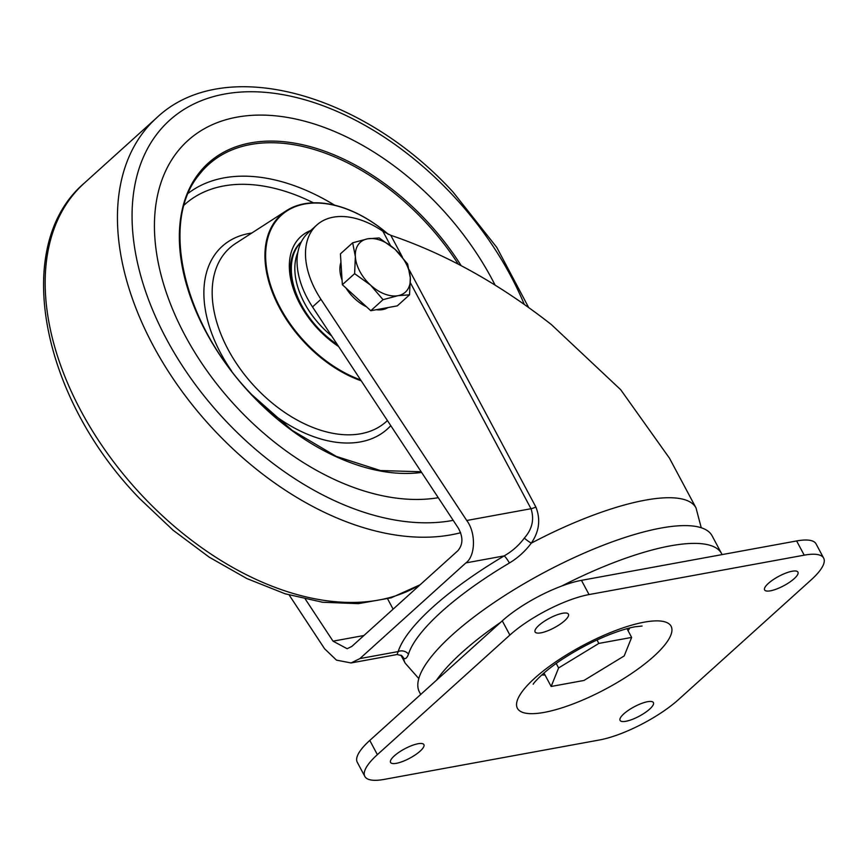 <?xml version="1.0" encoding="UTF-8"?>
<svg xmlns="http://www.w3.org/2000/svg" width="867" height="867" viewBox="0 0 867 867"><rect width="100%" height="100%" fill="white"/><g stroke="black" fill="none" stroke-linecap="round" stroke-linejoin="round"><path stroke-width="1.3" d="M540.91 632.845A18.901 5.332 151.9 0 0 559.995 624.305A18.901 5.332 151.9 0 0 568.427 614.161A18.901 5.332 151.9 0 0 562.596 613.272A18.901 5.332 151.9 0 0 543.511 621.812A18.901 5.332 151.9 0 0 535.091 631.956A18.901 5.332 151.9 0 0 540.91 632.845M396.382 763.307A18.901 5.332 151.9 0 0 415.456 754.767A18.901 5.332 151.9 0 0 423.887 744.612A18.901 5.332 151.9 0 0 418.057 743.734A18.901 5.332 151.9 0 0 398.972 752.274A18.901 5.332 151.9 0 0 390.551 762.418A18.901 5.332 151.9 0 0 396.382 763.307M625.898 721.279A18.901 5.332 151.9 0 0 644.983 712.739A18.901 5.332 151.9 0 0 653.404 702.584A18.901 5.332 151.9 0 0 647.584 701.706A18.901 5.332 151.9 0 0 628.499 710.236A18.901 5.332 151.9 0 0 620.068 720.39A18.901 5.332 151.9 0 0 625.898 721.279M770.438 590.817A18.901 5.332 151.9 0 0 789.523 582.277A18.901 5.332 151.9 0 0 797.943 572.133A18.901 5.332 151.9 0 0 792.113 571.245A18.901 5.332 151.9 0 0 773.039 579.785A18.901 5.332 151.9 0 0 764.607 589.928A18.901 5.332 151.9 0 0 770.438 590.817M541.745 674.959A54.588 15.389 151.9 0 0 545.029 675.003M420.723 694.467L419.455 692.094A165.879 46.775 -28.1 0 1 493.431 602.998A165.879 46.775 -28.1 0 1 660.936 528.079A165.879 46.775 -28.1 0 1 712.11 535.828L721.593 553.601A165.879 46.775 -28.1 0 0 670.429 545.852A165.879 46.775 -28.1 0 0 561.697 586.049M628.044 630.667A54.588 15.389 151.9 0 0 629.843 627.925M678.623 699.485L811.122 579.904A62.988 17.763 151.9 0 0 823.65 558.11A62.988 17.763 151.9 0 0 804.218 555.162L589.04 594.567A62.988 17.763 151.9 0 0 509.872 635.067L377.373 754.648A62.988 17.763 151.9 0 0 364.844 776.442A62.988 17.763 151.9 0 0 384.276 779.379L599.455 739.984A62.988 17.763 151.9 0 0 678.623 699.485M509.872 635.067L502.275 620.848L369.786 740.429L377.373 754.648M804.218 555.162L796.621 540.954L581.454 580.348L589.04 594.567M364.844 776.442L357.258 762.223A62.988 17.763 -28.1 0 1 369.786 740.429M502.275 620.848A62.988 17.763 -28.1 0 1 581.454 580.348M796.621 540.954A62.988 17.763 -28.1 0 1 816.064 543.891L823.65 558.11M631.653 637.418L598.848 643.422L558.608 667.948L551.152 686.469L583.946 680.465L624.197 655.94L631.653 637.418L626.982 628.673M598.848 643.422L597.016 639.987M558.608 667.948L556.213 663.472M551.152 686.469L543.956 672.998M409.224 269.843L535.86 507.011C540.791 519.42 539.263 531.471 531.276 543.165C525.283 551.184 518 557.795 509.428 562.997A8.399 1.257 59.3 0 0 504.171 555.899C512.245 551.26 518.975 545.321 524.34 538.071C532.219 529.152 534.451 519.376 531.016 508.723L410.427 282.87M509.428 562.997A164.156 46.287 151.9 0 0 408.487 654.097C407.154 657.847 405.55 659.256 403.686 658.324L401.334 655.398M524.34 538.071A8.399 1.3 33.3 0 0 531.276 543.165A164.828 46.471 -28.1 0 1 645.156 500.183A164.828 46.471 -28.1 0 1 696.006 507.889L669.432 458.134L620.729 389.749L551.401 324.605C499.089 283.639 445.551 253.868 390.779 235.293L402.386 257.033M305.379 599.195L333.036 641.168L347.158 648.722L351.861 646.392L457.852 550.729C463.076 544.595 463.227 537.052 458.307 528.101L312.51 306.918A75.592 47.978 47.9 0 1 308.338 232.659L316.769 225.052A75.592 47.978 47.9 0 0 320.942 299.299L466.739 520.493L531.016 508.723A8.399 2.373 -28.1 0 0 535.86 507.011M289.188 595.033L324.605 648.776L336.461 660.123L351.07 662.952L359.892 658.584L398.181 651.572A172.381 48.606 -28.1 0 1 504.171 555.899L465.882 562.911L359.892 658.584M465.882 562.911C475.593 556.007 476.059 532.685 466.739 520.493M390.453 245.459L382.889 231.294L390.779 235.293M382.889 231.294A75.592 47.978 47.9 0 0 316.769 225.052M400.901 655.127L405.192 663.168A164.828 46.471 -28.1 0 1 403.686 658.324A8.399 8.128 130.3 0 0 401.627 655.625L397.086 654.52L398.181 651.572A8.399 7.738 17.7 0 1 408.487 654.097M387.614 598.848L393.119 609.154M439.168 206.064A224.672 142.611 47.9 0 0 187.976 140.476A224.672 142.611 47.9 0 0 237.851 408.444A224.672 142.611 47.9 0 0 438.279 497.712A224.672 142.611 47.9 0 1 237.851 408.444A224.672 142.611 47.9 0 1 187.976 140.476A224.672 142.611 47.9 0 1 439.168 206.064A224.672 142.611 47.9 0 1 495.079 285.059A224.672 142.611 47.9 0 0 439.168 206.064M338.618 346.518A77.694 49.311 -132.1 0 1 318.156 329.2A77.694 49.311 -132.1 0 1 293.209 288.462A77.694 49.311 -132.1 0 1 310.765 230.47M301.413 241.741L301.315 241.828A73.489 46.645 47.9 0 0 293.631 289.719M388.308 234.328A106.608 67.669 47.9 0 0 276.237 220.803A106.608 67.669 47.9 0 0 305.206 342.227A106.608 67.669 47.9 0 0 360.618 379.887M361.236 380.83A107.14 68.005 -132.1 0 1 304.718 342.682A107.14 68.005 -132.1 0 1 286.5 210.638A107.14 68.005 -132.1 0 1 388.394 234.361M387.972 307.579A33.596 21.328 -132.1 0 1 376.213 309.725M366.459 306.766A33.596 21.328 -132.1 0 1 355.134 299.017A33.596 21.328 -132.1 0 1 346.02 288.061M342.075 280.084A33.596 21.328 -132.1 0 1 340.959 262.3M409.549 294.813L397.292 305.867L370.794 310.722L342.357 284.712L340.428 253.858L352.685 242.793L355.362 256.675A33.596 21.328 -132.1 0 1 367.651 238.815A33.596 21.328 -132.1 0 1 395.124 249.393A33.596 21.328 -132.1 0 1 410.308 277.83A33.596 21.328 -132.1 0 1 398.018 295.68L409.549 294.813L410.308 277.83L407.62 263.947L395.124 249.393L379.182 237.948L367.651 238.815L352.685 242.793M370.545 285.102A33.596 21.328 -132.1 0 1 355.362 256.675L354.614 273.658L370.545 285.102A33.596 21.328 47.9 0 0 398.018 295.68L383.041 299.668L370.545 285.102M342.357 284.712L354.614 273.658M370.794 310.722L383.041 299.668M544.27 712.381A87.123 24.569 -28.1 0 1 534.722 678.178A87.123 24.569 -28.1 0 1 644.224 622.17A87.123 24.569 -28.1 0 1 653.772 656.373A87.123 24.569 -28.1 0 1 544.27 712.381M436.502 680.216A165.879 46.775 -28.1 0 1 500.638 622.333M320.942 299.299L312.51 306.918M363.912 635.511L333.036 641.168M420.127 584.77L391.19 597.818L358.309 603.66L322.589 602.251L285.102 593.787L246.954 578.603L209.25 557.199L173.129 530.257L139.685 498.612C40.847 397.043 11.043 245.383 84.359 183.078A262.473 166.594 47.9 0 0 142.621 496.141A262.473 166.594 47.9 0 0 420.549 584.401M460.637 532.728A262.473 166.594 -132.1 0 1 214.897 430.91A262.473 166.594 -132.1 0 1 156.624 117.847L84.359 183.078M524.242 304.328A251.972 159.929 47.9 0 0 451.404 193.775A251.972 159.929 47.9 0 0 165.727 123.981A251.972 159.929 47.9 0 0 225.615 420.744A251.972 159.929 47.9 0 0 453.203 520.352M421.611 472.428A194.273 123.309 -132.1 0 1 251.473 394.756A194.273 123.309 -132.1 0 1 205.295 165.944A194.273 123.309 -132.1 0 1 425.545 219.763A194.273 123.309 -132.1 0 1 461.157 265.638M458.264 264.121A193.027 122.518 47.9 0 0 424.364 220.879A193.027 122.518 47.9 0 0 198.781 175.156C159.561 222.721 183.793 324.648 251.668 394.539L292.114 430.346L336.223 456.367L380.429 470.543L421.178 471.767M231.5 370.838A123.147 78.16 -132.1 0 1 251.766 233.05M286.5 210.638L235.694 243.421A116.893 74.194 47.9 0 0 255.581 387.495A116.893 74.194 47.9 0 0 387.419 420.549M188.302 193.222A185.549 117.771 -132.1 0 1 334.586 205.165M313.399 202.802A179.317 113.815 47.9 0 0 184.151 205.035M390.779 425.643A123.147 78.16 -132.1 0 1 264.337 407.208M331.649 335.941A70.975 45.051 -132.1 0 1 297.89 252.232M337.35 344.589A73.489 46.645 -132.1 0 1 301.38 241.806M533.378 684.085C531.644 685.634 541.474 672.25 565.717 657.078C580.056 648.007 594.751 640.475 609.794 634.503C620.003 630.537 628.434 627.968 635.088 626.776L642.089 626.039M722.113 554.598L721.593 553.601M405.192 663.168L418.783 678.568M701.24 527.754L696.006 507.889M397.086 654.52L351.07 662.952M528.621 307.438L496.758 247.366L453.018 192.008C361.55 92.14 223.144 54.502 156.624 117.847"/></g></svg>
